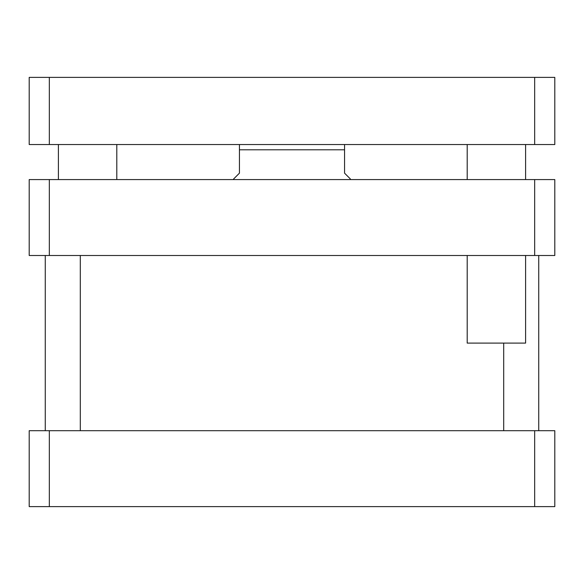 <?xml version="1.0" encoding="UTF-8"?>
<svg xmlns="http://www.w3.org/2000/svg" width="584" height="584" viewBox="0 0 584 584"><rect width="100%" height="100%" fill="white"/><g stroke="black" fill="none" stroke-linecap="round" stroke-linejoin="round"><path stroke-width="0.88" d="M116.8 144.54L116.8 179.58M525.6 255.5L525.6 343.1L467.2 343.1L467.2 255.5M525.6 144.54L525.6 179.58M49.333 77.38L29.2 77.38L29.2 144.54L554.8 144.54L554.8 77.38L49.333 77.38L49.333 144.54M534.667 144.54L534.667 77.38M554.8 493.407L554.8 449.753M554.8 236.447L554.8 192.793M350.4 179.58L350.4 178.996L344.56 173.156L344.56 144.54L344.56 149.796L239.44 149.796L239.44 173.156L233.6 178.996L233.6 179.58M239.44 144.54L239.44 149.796L239.44 144.54M80.3 430.7L80.3 255.5M538.74 430.7L538.74 255.5M29.2 179.58L554.8 179.58L554.8 255.5L29.2 255.5L29.2 179.58M49.333 255.5L49.333 179.58M534.667 255.5L534.667 179.58M29.2 506.62L554.8 506.62L554.8 430.7L29.2 430.7L29.2 506.62M49.333 430.7L49.333 506.62M534.667 430.7L534.667 506.62M58.4 144.54L58.4 179.58M467.2 144.54L467.2 179.58M45.26 430.7L45.26 255.5M503.7 430.7L503.7 343.1"/></g></svg>
